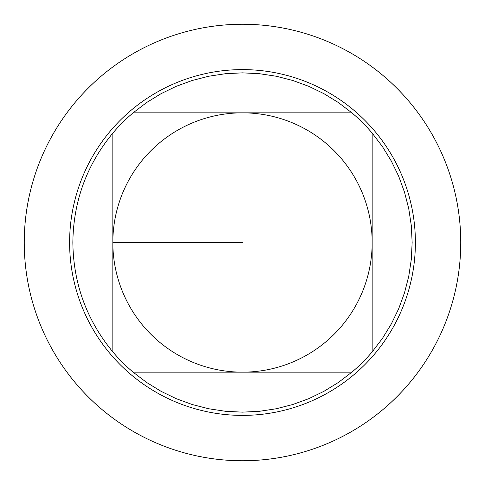 <?xml version="1.0" encoding="UTF-8"?>
<svg xmlns="http://www.w3.org/2000/svg" width="485" height="485" viewBox="0 0 485 485"><rect width="100%" height="100%" fill="white"/><g stroke="black" fill="none" stroke-linecap="round" stroke-linejoin="round"><path stroke-width="0.73" d="M351.892 112.835L338.384 102.547L323.919 93.666L308.636 86.275L292.691 80.449L276.244 76.242L259.457 73.702L242.5 72.853L225.543 73.702L208.756 76.242L192.309 80.449L176.364 86.275L161.081 93.666L146.615 102.547L133.108 112.835L351.892 112.835A169.647 169.647 0 0 1 372.165 133.108L372.165 351.892L382.453 338.384L391.334 323.919L398.725 308.636L404.551 292.691L408.758 276.244L411.298 259.457L412.147 242.5L411.298 225.543L408.758 208.756L404.551 192.309L398.725 176.364L391.334 161.081L382.453 146.615L372.165 133.108M133.108 372.165L146.615 382.453L161.081 391.334L176.364 398.725L192.309 404.551L208.756 408.758L225.543 411.298L242.5 412.147L259.457 411.298L276.244 408.758L292.691 404.551L308.636 398.725L323.919 391.334L338.384 382.453L351.892 372.165L133.108 372.165A169.647 169.647 0 0 1 112.835 351.892L112.835 133.108C86.676 164.882 73.344 201.348 72.853 242.5C73.344 283.652 86.676 320.118 112.835 351.892M112.835 242.5A129.665 129.665 0 0 1 242.5 112.835A129.665 129.665 0 0 1 372.165 242.5A129.665 129.665 0 0 1 242.5 372.165A129.665 129.665 0 0 1 112.835 242.5L242.5 242.5M112.835 133.108A169.647 169.647 0 0 1 133.108 112.835M372.165 351.892A169.647 169.647 0 0 1 351.892 372.165M242.5 24.25A218.25 218.25 0 0 1 460.75 242.5A218.25 218.25 0 0 1 242.5 460.75A218.25 218.25 0 0 1 24.25 242.5A218.25 218.25 0 0 1 242.5 24.25A218.25 218.25 0 0 1 431.511 351.625A218.25 218.25 0 0 1 53.489 351.625A218.25 218.25 0 0 1 242.5 24.25M69.61 242.5A172.89 172.89 0 0 1 242.5 69.61A172.89 172.89 0 0 1 415.39 242.5A172.89 172.89 0 0 1 242.5 415.39A172.89 172.89 0 0 1 69.61 242.5A172.89 172.89 0 0 1 242.5 69.61A172.89 172.89 0 0 1 415.39 242.5A172.89 172.89 0 0 1 242.5 415.39A172.89 172.89 0 0 1 69.61 242.5"/></g></svg>
